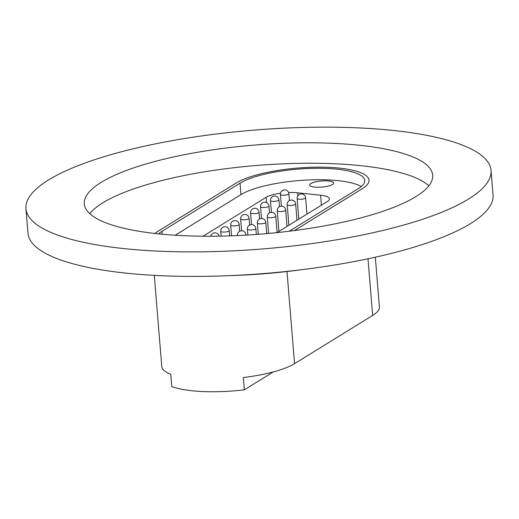 <?xml version="1.0" encoding="UTF-8"?>
<svg xmlns="http://www.w3.org/2000/svg" width="519" height="519" viewBox="0 0 519 519"><rect width="100%" height="100%" fill="white"/><g stroke="black" fill="none" stroke-linecap="round" stroke-linejoin="round"><path stroke-width="0.78" d="M154.928 233.472A70 17.873 175.3 0 1 158.113 231.195L236.197 183.006A70 17.873 175.3 0 1 313.859 167.209A70 17.873 175.3 0 1 368.977 180.125A70 17.873 175.3 0 1 362.23 188.721L294.442 230.553L362.23 188.721A70 17.873 175.3 0 0 368.977 180.125A70 17.873 175.3 0 0 313.859 167.209A70 17.873 175.3 0 0 236.197 183.006L158.113 231.195A70 17.873 175.3 0 0 154.928 233.472M25.95 208.638L27.968 233.161A233.329 59.568 -4.7 0 0 160.631 275.686A233.329 59.568 -4.7 0 0 225.804 275.797A233.329 59.568 -4.7 0 0 304.835 269.303A233.329 59.568 -4.7 0 0 493.05 194.93L491.032 170.401A233.329 59.568 -4.7 0 0 358.37 127.882A233.329 59.568 -4.7 0 0 25.95 208.638A233.329 59.568 -4.7 0 0 158.613 251.157A233.329 59.568 -4.7 0 0 491.032 170.401M183.674 235.691A174.78 44.621 -4.7 0 0 432.684 175.195A174.78 44.621 -4.7 0 0 333.308 143.341A174.78 44.621 -4.7 0 0 84.299 203.837A174.78 44.621 -4.7 0 0 183.674 235.691M428.863 185.802A174.78 44.621 -4.7 0 0 334.989 163.783A174.78 44.621 -4.7 0 0 89.8 213.679M225.804 275.797L236.567 275.388A169.998 43.401 -4.7 0 0 294.15 270.659L304.835 269.303M332.523 184.53A12.067 3.082 -4.7 0 0 333.685 183.051A12.067 3.082 -4.7 0 0 324.18 180.826A12.067 3.082 -4.7 0 0 310.79 183.544A12.067 3.082 -4.7 0 0 309.629 185.03A12.067 3.082 -4.7 0 0 319.133 187.255A12.067 3.082 -4.7 0 0 332.523 184.53M175.163 235.23L240.959 194.625A65.757 16.79 175.3 0 1 302.571 180.294A65.757 16.79 175.3 0 1 361.269 186.522M203.085 236.216L266.169 197.285A21.214 5.417 175.3 0 1 280.513 193.217M288.596 192.53A21.214 5.417 175.3 0 1 297.523 192.783L320.619 195.228A21.214 5.417 175.3 0 1 329.5 198.855A21.214 5.417 175.3 0 1 327.457 201.463L276.99 232.609M158.535 233.861A65.757 16.79 175.3 0 1 161.928 231.37L240.018 183.181A65.757 16.79 175.3 0 1 312.97 168.338A65.757 16.79 175.3 0 1 364.753 180.476A65.757 16.79 175.3 0 1 358.415 188.546L289.278 231.215M375.315 257.197L379.395 306.852A70 17.873 175.3 0 1 372.648 315.442L294.565 363.637A70 17.873 175.3 0 1 243.333 377.54L244.339 389.808A70 17.873 175.3 0 1 171.776 386.519L170.764 374.251A70 17.873 175.3 0 1 161.785 366.511L154.292 275.368M244.339 389.808L273.299 371.935M372.648 315.442L367.99 258.78M294.565 363.637L286.994 271.521M162.168 234.218L161.928 231.37M240.959 194.625L240.018 183.181M321.436 205.174L320.619 195.228M297.523 192.783L297.783 195.903M266.604 202.566L266.169 197.285M259.591 218.973L259.033 212.18A4.243 1.083 175.3 0 1 258.436 212.803A4.243 1.083 175.3 0 1 252.643 213.627A4.243 1.083 175.3 0 1 250.58 212.874L251.546 224.623M277.094 232.544L275.751 216.235A4.243 1.083 175.3 0 1 275.154 216.858A4.243 1.083 175.3 0 1 269.355 217.682A4.243 1.083 175.3 0 1 267.298 216.929L268.654 233.427M269.543 212.829L268.985 206.037A4.243 1.083 175.3 0 1 268.388 206.659A4.243 1.083 175.3 0 1 262.595 207.483A4.243 1.083 175.3 0 1 260.532 206.731L261.498 218.48M279.494 206.685L278.937 199.899A4.243 1.083 175.3 0 1 278.34 200.522A4.243 1.083 175.3 0 1 272.546 201.346A4.243 1.083 175.3 0 1 270.483 200.594L271.443 212.342M289.446 200.548L288.888 193.756A4.243 1.083 175.3 0 1 288.292 194.378A4.243 1.083 175.3 0 1 282.492 195.202A4.243 1.083 175.3 0 1 280.435 194.45L281.395 206.199M249.639 225.11L249.081 218.324A4.243 1.083 175.3 0 1 248.484 218.947A4.243 1.083 175.3 0 1 242.691 219.771A4.243 1.083 175.3 0 1 240.628 219.018L241.595 230.767M239.687 231.253L239.129 224.461A4.243 1.083 175.3 0 1 238.532 225.09A4.243 1.083 175.3 0 1 232.739 225.908A4.243 1.083 175.3 0 1 230.676 225.155L231.552 235.814M229.612 235.879L229.177 230.605A4.243 1.083 175.3 0 1 228.581 231.227A4.243 1.083 175.3 0 1 222.787 232.051A4.243 1.083 175.3 0 1 220.724 231.299L221.12 236.113M287.046 226.401L285.703 210.091A4.243 1.083 175.3 0 1 285.106 210.714A4.243 1.083 175.3 0 1 279.306 211.538A4.243 1.083 175.3 0 1 277.243 210.785L278.943 231.403M296.998 220.257L295.655 203.948A4.243 1.083 175.3 0 1 295.058 204.577A4.243 1.083 175.3 0 1 289.258 205.401A4.243 1.083 175.3 0 1 287.195 204.648L288.895 225.259M306.95 214.12L305.607 197.81A4.243 1.083 175.3 0 1 305.01 198.433A4.243 1.083 175.3 0 1 299.21 199.257A4.243 1.083 175.3 0 1 297.147 198.505L298.847 219.115M266.721 233.595L265.799 222.372A4.243 1.083 175.3 0 1 265.203 223.001A4.243 1.083 175.3 0 1 259.409 223.825A4.243 1.083 175.3 0 1 257.346 223.073L258.267 234.296M256.334 234.445L255.848 228.516A4.243 1.083 175.3 0 1 255.251 229.139A4.243 1.083 175.3 0 1 249.457 229.962A4.243 1.083 175.3 0 1 247.394 229.21L247.868 235.016M245.935 235.126L245.896 234.659A4.243 1.083 175.3 0 1 245.526 235.152M259.033 212.18A4.243 4.243 0 0 0 254.459 208.301A4.243 4.243 0 0 0 250.58 212.874M275.751 216.235A4.243 4.243 0 0 0 271.178 212.355A4.243 4.243 0 0 0 267.298 216.929M268.985 206.037A4.243 4.243 0 0 0 264.411 202.157A4.243 4.243 0 0 0 260.532 206.731M278.937 199.899A4.243 4.243 0 0 0 274.363 196.013A4.243 4.243 0 0 0 270.483 200.594M288.888 193.756A4.243 4.243 0 0 0 284.315 189.876A4.243 4.243 0 0 0 280.435 194.45M249.081 218.324A4.243 4.243 0 0 0 244.507 214.438A4.243 4.243 0 0 0 240.628 219.018M239.129 224.461A4.243 4.243 0 0 0 234.556 220.581A4.243 4.243 0 0 0 230.676 225.155M229.177 230.605A4.243 4.243 0 0 0 224.604 226.725A4.243 4.243 0 0 0 220.724 231.299M219.135 236.145A4.243 4.243 0 0 0 210.844 236.236M285.703 210.091A4.243 4.243 0 0 0 281.129 206.212A4.243 4.243 0 0 0 277.243 210.785M295.655 203.948A4.243 4.243 0 0 0 291.081 200.068A4.243 4.243 0 0 0 287.195 204.648M305.607 197.81A4.243 4.243 0 0 0 301.033 193.931A4.243 4.243 0 0 0 297.147 198.505M265.799 222.372A4.243 4.243 0 0 0 261.226 218.493A4.243 4.243 0 0 0 257.346 223.073M255.848 228.516A4.243 4.243 0 0 0 251.274 224.636A4.243 4.243 0 0 0 247.394 229.21M245.896 234.659A4.243 4.243 0 0 0 241.322 230.78A4.243 4.243 0 0 0 237.443 235.354"/></g></svg>
